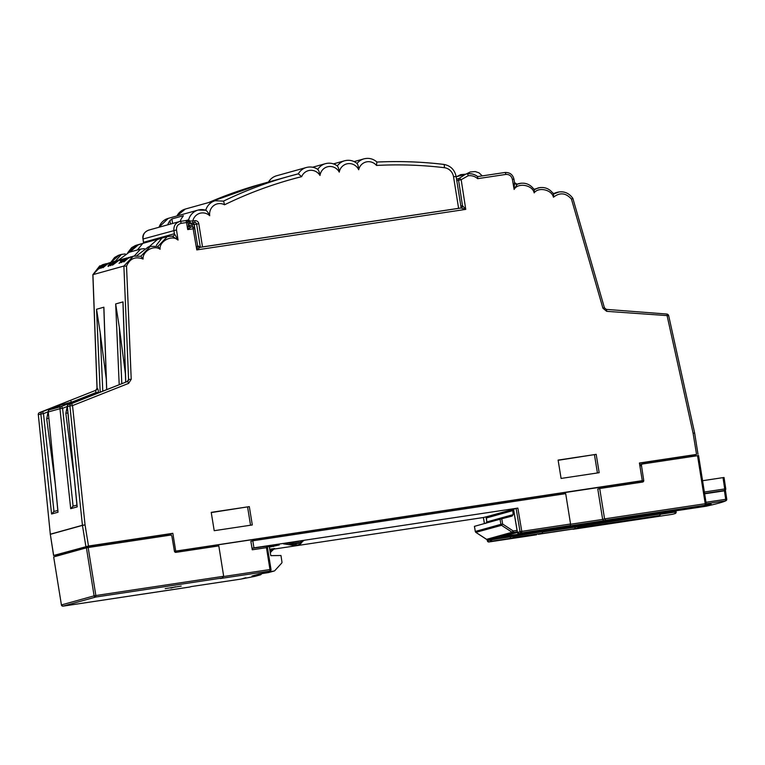 <?xml version="1.0" encoding="UTF-8"?>
<svg xmlns="http://www.w3.org/2000/svg" width="765" height="765" viewBox="0 0 765 765"><rect width="100%" height="100%" fill="white"/><g stroke="black" fill="none" stroke-linecap="round" stroke-linejoin="round"><path stroke-width="1.15" d="M185.962 220.569L188.63 219.832L189.816 221.028A1.788 0.679 164.7 0 0 189.089 221.64L188.592 220.588L187.205 220.98M192.617 222.892A1.788 0.497 -98.7 0 0 192.809 220.999L189.816 221.028A1.788 0.928 79.7 0 0 189.863 221.487A1.788 0.928 79.7 0 0 191.078 223.151L188.84 223.772L192.235 223.256A1.788 1.721 -105.5 0 1 192.244 223.256L194.635 222.586L191.078 223.151A1.788 1.721 74.5 0 0 191.078 223.151A1.788 1.721 74.5 0 1 189.089 221.64L187.951 221.955M456.542 179.144L459.038 178.455L465.684 174.162L467.252 173.827C471.049 173.32 474.51 174.238 477.656 176.591L477.666 178.666C474.874 176.275 471.709 175.309 468.161 175.768L461.18 179.698L465.751 209.381L460.941 208.023L458.598 208.329L453.54 176.782A10.729 10.308 74.5 0 0 444.312 167.688A425.723 409.026 74.5 0 0 376.495 165.441A10.729 10.308 74.5 0 0 358.689 169.725A10.729 10.308 74.5 0 0 339.258 172.125A10.729 10.308 74.5 0 0 320 175.481A10.777 10.356 74.5 0 0 301.659 176.658A425.723 409.026 74.5 0 0 224.537 204.781A10.729 10.308 74.5 0 0 209.734 215.72A10.729 10.308 74.5 0 0 192.809 220.999L194.826 220.693A3.576 3.433 74.5 0 1 198.795 223.705L202.515 246.913L458.598 208.329M477.676 176.591L477.771 176.619C474.606 174.238 471.116 173.301 467.272 173.818A2.142 0.593 81.4 0 1 468.161 175.768M104.394 264.212A14.306 13.751 74.5 0 0 104.241 264.25L102.453 264.747L92.852 274.702L99.785 265.818M115.238 261.276L121.482 254.391L119.474 254.946L110.81 262.424M157.867 246.445L167.344 236.567L136.495 245.154L127.793 252.718M534.008 189.309L540.147 187.54M140.884 256.237L150.37 246.359L148.362 246.913L136.82 255.663M134.353 255.912L140.597 249.074L144.346 248.635M140.597 249.074L129.247 252.23L118.173 260.377A14.306 13.751 -105.5 0 0 118.087 260.396L118.537 260.282M121.482 254.391L125.231 253.951M269.357 547.166L279.273 544.948L267.607 546.707M513.535 509.136L517.857 508.084L521.787 531.359L570.556 524.006L570.403 525.526L568.491 526.062L603.862 520.726L602.657 519.416L604.57 518.88L599.703 488.519L597.79 489.045L602.657 519.416L570.594 524.245M223.696 576.514L269.969 569.543L266.459 547.654L252.278 549.786L252.431 548.276L253.951 547.845L517.857 508.084M483.432 517.513L273.287 549.194M484.398 523.576L483.375 517.503L487.745 516.452M690.757 456.284L696.552 454.41L639.416 463.016L642.284 480.659L640.42 481.185L174.468 551.393M171.245 535.328L171.006 533.836L172.833 533.32L88.491 546.028L53.579 555.495L50.318 534.324L53.655 555.457L61.19 554.395M642.284 480.659L174.439 551.316M175.701 550.963L172.833 533.32M460.865 206.101L462.49 205.651L465.751 209.381L196.787 249.906L197.542 245.565M197.647 245.976A2.142 2.066 74.2 0 0 199.923 247.363L460.941 208.023M104.576 366.072L105.828 365.88M73.775 472.837L74.301 478.268M124.934 360.133L123.662 360.487L125.403 373.808M71.451 402.132A2.142 0.602 -111.6 0 0 70.16 400.458L53.933 407.018A2.142 2.066 74.5 0 1 54.133 406.951L54.133 406.951A2.142 2.066 74.5 0 0 53.933 407.018L57.203 406.11M73.603 472.885L65.828 413.425L67.224 406.492L62.587 408.328A2.142 0.602 -111.6 0 0 61.248 406.531L71.594 402.428L79.044 400.353L71.174 403.767L127.296 381.534L83.012 398.928A2.142 2.066 -105.5 0 1 83.213 398.861L83.213 398.861A2.142 2.066 -105.5 0 1 83.232 398.861A2.142 2.066 -105.5 0 0 83.213 398.861L83.213 398.861A2.142 2.066 -105.5 0 0 83.012 398.928L81.042 399.531M78.193 400.258L79.283 399.961A2.142 2.066 -105.5 0 0 79.082 400.028L79.895 399.799M67.779 403.155L68.678 402.906A2.142 2.066 -105.5 0 0 68.477 402.973L78.441 400.21M66.316 403.643L68.085 403.088M58.379 405.766L60.091 405.297A2.142 2.066 -105.5 0 0 59.89 405.364L60.684 405.144M56.954 406.167L58.044 405.861A2.142 2.066 -105.5 0 0 57.844 405.928L58.656 405.708M77.934 400.334L70.676 402.352A2.142 2.066 74.5 0 0 70.476 402.419M70.227 402.476L69.013 402.811A2.142 2.066 74.5 0 0 68.812 402.878M82.505 399.081L81.932 399.234M553.564 194.042L559.205 191.891M604.331 307.807L602.916 308.199L571.465 199.12L572.87 198.393C568.959 192.914 563.815 190.868 557.427 192.254L555.208 192.876M112.254 265.149L119.168 260.157L112.713 265.006A14.306 13.751 -105.5 0 1 120.029 259.861L124.647 258.58L120.134 261.047L122.161 259.545L126.894 257.948L119.33 263.17L128.539 257.489M121.147 260.282L123.375 259.211M100.798 268.19L100.98 268.266C100.55 267.999 101.229 267.071 103.026 265.503L108.649 263.036L103.026 265.503C101.229 267.061 100.55 267.989 100.98 268.266L104.996 264.92L102.204 266.803L103.438 265.388L110.237 262.586A14.306 13.751 74.5 0 0 102.921 267.731L106.756 264.604A14.306 13.751 -105.5 0 1 108.085 263.686L105.675 265.072A14.306 13.751 -105.5 0 1 110.629 262.472L116.576 260.817L109.462 264.9L110.982 263.131L110.198 263.495C108.401 265.13 107.75 266.096 108.238 266.402L115.219 261.353L117.647 260.521A14.306 13.751 74.5 0 0 110.332 265.665L110.772 265.551A14.306 13.751 -105.5 0 1 118.087 260.396M102.204 266.803L104.996 264.929M108.028 266.306L108.238 266.402C107.75 266.115 108.401 265.139 110.198 263.504L110.982 263.141M131.504 256.677L125.881 259.144C124.083 260.712 123.404 261.63 123.834 261.917L127.841 258.57L125.058 260.444L126.282 259.029L133.378 256.151L140.875 256.256L143.093 259.048C135.357 256.16 129.84 258.522 126.531 266.163L123.882 266.048L92.928 274.654L97.098 388.314M125.058 260.444L127.851 258.58M123.653 261.831L123.834 261.917C123.404 261.64 124.083 260.722 125.881 259.153L131.504 256.686M126.531 266.163L131.217 379.277L128.577 379.497L123.882 266.048L133.378 256.151M128.769 257.432L123.5 259.804C121.702 261.372 121.023 262.29 121.453 262.577L125.46 259.23L122.677 261.114L123.901 259.689L128.769 257.432M121.272 262.5L121.453 262.577C121.013 262.309 121.702 261.381 123.5 259.813L130.978 256.82M117.867 260.463A14.306 13.751 74.5 0 0 117.647 260.521L117.667 260.521A14.306 13.741 -105.5 0 0 110.342 265.665M115.085 262.223L119.589 259.985A14.306 13.751 74.5 0 0 115.085 262.223L115.085 262.232A14.306 13.741 -105.5 0 1 119.589 259.985L119.608 259.985M106.584 263.6L98.867 268.859L108.123 263.179M104.241 264.25A14.306 13.751 74.5 0 0 99.307 266.842L102.395 265.101A14.306 13.751 -105.5 0 1 103.466 264.585L101.554 265.407A14.306 13.751 -105.5 0 1 104.547 264.164L106.421 263.638M119.206 384.738L115.668 303.935L123.012 301.888L125.766 382.137M100.186 392.263L96.553 309.251L103.887 307.205L106.727 389.672M149.443 229.969C144.948 231.154 142.826 234.157 143.055 238.976L143.552 242.304A2.142 2.066 -106.2 0 1 143.504 243.203L143.552 242.304L174.401 233.727L178.063 240.076C172.23 234.434 159.101 241.138 160.076 249.266C154.023 244.599 142.29 251.36 143.093 259.048M571.465 199.12C565.89 192.828 559.884 192.187 553.449 197.227C551.766 189.663 538.445 186.679 534.161 192.895C532.507 184.872 517.886 182.347 514.118 189.443L514.434 182.5L517.044 184.241A2.142 2.066 -105.3 0 1 517.035 184.241A2.142 2.066 -105.3 0 1 514.558 182.959M249.314 506.621L252.307 524.962L214.21 530.7L211.226 512.359L249.314 506.621L211.264 512.569M596.193 454.353L599.177 472.694L561.089 478.441L558.106 460.09L596.193 454.353L558.144 460.301M534.276 189.72L538.139 187.932C544.575 186.545 549.739 188.62 553.631 194.147L553.449 197.227M516.805 184.288L521.309 183.17M157.867 246.464L150.37 246.359L157.867 246.464L160.076 249.266M199.923 247.363L196.787 249.906L193.163 228.764A2.142 0.593 -98.6 0 0 192.273 226.822L190.877 227.033L187.721 229.586L186.517 222.538L181.152 223.351A2.142 0.593 -98.6 0 0 180.263 221.401L180.244 221.41C175.749 222.586 173.636 225.589 173.885 230.399L174.401 233.727A2.142 2.066 -105.5 0 1 172.928 236.089L167.353 236.576L172.211 236.146L178.063 240.076L176.495 229.93L143.065 239.005M129.926 252.058L138.255 244.857L142.759 243.433L137.566 249.753M149.003 246.818L157.341 239.55L161.874 238.116L156.385 245.211M55.185 483.585L46.703 418.742L48.109 411.809L43.471 413.645A2.142 0.602 -111.6 0 0 42.123 411.847L52.479 407.745L59.919 405.67L49.524 409.782A2.142 0.583 -111.6 0 0 49.524 409.782L49.524 409.782A2.142 0.583 -111.6 0 0 49.515 409.791L61.248 406.531A2.142 2.066 74.5 0 0 59.957 408.711L48.262 411.962L57.958 511.135M106.287 379.124L100.225 332.823L102.787 391.24M104.011 310.762L103.887 307.205M96.553 309.251L100.225 332.823M104.537 365.804L105.809 365.45M123.748 361.147L124.953 360.812M123.662 360.487L119.35 327.506L121.807 383.705M123.127 305.445L123.012 301.888M115.668 303.935L119.35 327.506M690.824 456.705L690.642 455.538L639.454 463.246M698.015 454.267L694.658 433.114A2.142 2.142 0 0 0 694.639 433L693.109 433.286L667.166 315.993A2.142 0.555 -85.6 0 0 666.755 314.032L666.755 314.032A2.142 0.555 -85.6 0 0 666.707 314.032L606.32 309.385M171.006 533.836L90.786 545.923L61.152 554.156L61.257 554.826M597.427 472.961L594.472 454.831M250.547 525.23L247.602 507.099M460.865 208.042L202.515 246.913M194.626 228.62L187.721 229.586L188.477 225.245M72.981 506.229L70.705 508.687L59.957 408.711L62.587 408.328L73.096 506.181M58.064 512.196L51.59 514.004L53.866 511.546M77.083 505.818L77.189 506.879L70.705 508.687M79.044 400.353L68.649 404.475A2.142 2.142 0 0 0 67.301 406.674L77.189 506.879M51.59 514.004L40.841 414.028L38.327 414.726L50.308 534.2L82.429 525.268L69.892 405.947L67.377 406.645A2.142 2.066 74.5 0 1 68.659 404.465A2.142 0.583 -111.6 0 0 68.649 404.475M133.368 256.151L140.875 256.256M39.579 412.555A2.142 0.593 68.4 0 1 39.598 412.545L39.598 412.545A2.142 0.593 68.4 0 1 39.608 412.545L42.123 411.847A2.142 2.066 -105.5 0 0 40.841 414.028L43.471 413.645L53.98 511.498M101.535 391.728A2.142 0.583 -111.6 0 0 101.516 391.737L127.258 381.544A2.142 0.593 68.4 0 1 128.644 383.361L72.522 405.593L69.892 405.947A2.142 2.066 74.5 0 1 71.174 403.767A2.142 0.593 68.4 0 1 72.522 405.593L85.058 524.905L88.491 546.028M97.126 388.247A2.142 2.066 -105.5 0 1 95.835 390.284L97.098 388.247C97.815 388.333 98.255 389.71 98.446 392.388L95.816 392.627L95.797 390.293L39.608 412.545A2.142 2.142 0 0 0 38.25 414.754L38.327 414.726A2.142 2.066 -105.5 0 1 39.608 412.545L95.778 390.303A2.142 0.593 68.4 0 1 95.778 390.303A2.142 0.593 68.4 0 1 95.797 390.293L70.16 400.458M101.516 391.737A2.142 0.583 -111.6 0 0 101.506 391.747L82.209 399.148M517.283 184.155A2.142 2.066 -105.3 0 1 517.044 184.241A2.142 2.066 -105.5 0 0 517.274 184.155L514.118 189.443L512.387 179.326C511.45 175.912 509.28 174.277 505.866 174.42L477.666 178.666M534.161 192.895L534.343 189.825C530.451 184.288 525.287 182.213 518.852 183.61L516.365 184.298M462.49 205.651A2.142 2.056 -105.3 0 1 461.027 208.004A2.142 2.066 -105.5 0 0 462.49 205.651L458.56 180.167A2.142 2.066 74.5 0 1 459.038 178.455A2.142 0.507 40 0 1 461.18 179.698L456.791 180.664M122.677 261.114L125.46 259.239M119.024 263.256L126.741 257.996M109.462 264.9L116.624 260.817M102.931 267.731A14.306 13.741 -105.5 0 1 110.208 262.596M98.551 268.945L106.278 263.695M99.326 266.832A14.306 13.741 -105.5 0 1 104.117 264.288M553.449 193.363L554.07 193.239M180.167 221.42A14.306 13.751 -105.5 0 1 182.376 217.241L183.39 215.74L171.915 218.924L172.603 223.476M170.461 224.069L169.945 220.693A14.306 13.751 74.5 0 0 167.755 224.824M169.945 220.693L171.915 218.924M205.766 210.232L198.106 210.069A14.306 13.751 -105.5 0 1 205.766 210.232C206.999 210.968 208.329 212.794 209.734 215.72M224.537 204.781L223.619 201.138L215.166 200.746L185.34 209.036A14.306 13.751 74.5 0 0 176.954 215.95M320 175.481C319.435 172.268 318.68 170.241 317.724 169.419L317.953 169.476C314.377 167.095 310.523 166.426 306.421 167.478A14.353 13.789 -105.5 0 0 298.321 173.837L289.801 176.103A429.299 412.469 -105.5 0 1 298.321 173.837L301.659 176.658M339.258 172.125C338.847 168.874 338.187 166.827 337.269 165.986L337.508 166.053C333.827 163.356 329.801 162.562 325.45 163.662L312.617 167.229M358.689 169.725C358.431 166.445 357.867 164.389 357.006 163.528L357.236 163.605C353.459 160.564 349.261 159.617 344.632 160.765L333.435 163.882M376.992 162.065A429.299 412.469 -105.5 0 1 443.681 164.408A3.576 0.928 96.8 0 1 443.776 164.398C421.515 161.759 399.215 160.975 376.906 162.056L377.04 162.113C373.196 158.747 368.835 157.657 363.968 158.852L354.118 161.597M376.849 162.065L376.495 165.441M192.302 226.822L192.044 225.12A1.788 0.497 81.3 0 1 192.235 223.256A1.788 1.721 -105.5 0 1 194.224 224.767L195.869 235.352M90.786 545.923L90.968 547.09M641.797 480.793L641.825 480.984A1.434 1.377 -105.5 0 1 641.405 482.237M640.707 464.508A1.434 1.377 74.5 0 0 639.76 465.139M252.278 549.786L250.872 541.324L252.785 540.788L565.698 493.645L570.556 524.006M223.676 576.274L222.166 577.996L95.692 597.054L95.855 595.533L223.676 576.274L218.819 545.904L175.998 552.359A1.434 1.377 -105.5 0 1 174.41 551.163L171.905 536.332A1.434 1.377 74.5 0 0 170.318 535.137L88.157 547.52L95.855 595.533L94.105 595.839L86.416 547.826L88.157 547.52M513.535 509.108L517.465 532.392A1.434 1.377 74.5 0 0 519.053 533.587L681.261 509.519L705.072 505.235L605.775 520.2L604.57 518.88L705.234 503.714L697.537 455.701L642.619 463.973A1.434 1.377 74.5 0 0 641.481 465.579L643.738 480.449A1.434 1.377 -105.5 0 1 642.6 482.055L599.703 488.519M253.951 547.845L252.785 540.788M301.802 541.352L302.605 541.371L300.855 543.571A6.369 6.12 -105.5 0 1 298.579 544.776L300.855 543.571L300.31 542.366L295.242 543.131L294.63 544.642L286.961 542.882L296.485 543.37A4.934 4.743 74.5 0 0 300.31 542.366L304.059 540.329M283.499 543.867L292.536 545.225L284.111 543.858A1.434 0.689 -84.7 0 0 284.341 543.8L304.298 540.272L302.605 541.371L304.088 540.319M270.016 551.077A4.934 4.743 74.5 0 0 270.667 550.609L274.377 548.582M269.71 549.26L274.654 548.515L272.158 549.595M255.223 576.274A1.434 1.377 -105.5 0 1 254.917 576.361L240.918 579.095A1.434 1.434 0 0 0 241.099 579.057A1.434 1.377 -105.5 0 1 240.946 579.086L191.384 586.554L240.937 579.086M53.674 556.939L61.42 604.933A1.434 1.377 74.5 0 0 63.007 606.138L95.692 597.054A1.434 1.377 -105.5 0 1 94.105 595.839L61.42 604.933L53.674 556.939L86.416 547.826M697.537 455.701L698.522 455.596M265.245 572.335A1.434 1.377 -105.5 0 1 264.939 572.421L274.033 571.044A1.434 1.377 74.5 0 0 274.817 570.623L281.606 563.203A1.434 1.377 74.5 0 0 281.96 562.017L280.965 555.505L270.8 555.639L269.232 546.459M509.662 535.835L509.844 536.992L543.322 531.579L543.188 530.786M574.276 526.1L574.458 527.257L660.989 513.851L660.855 513.057M577.202 525.66L578.531 527.774L575.663 528.567L574.458 527.257L543.322 531.943M512.579 535.395L513.917 537.508L511.049 538.302L509.844 536.992L489.935 540.052L489.791 539.22M222.366 577.948L220.253 578.531L222.366 577.948M61.363 604.952L62.988 606.148L189.691 587.023M535.71 531.446L534.448 531.273M535.653 531.455L563.815 527.181M603.193 520.917L563.709 527.228M600.324 521.711L599.062 521.539M487.152 539.564L487.353 540.769A1.434 1.377 74.5 0 0 488.94 541.964L536.571 534.764M702.806 505.866A1.434 1.377 -105.5 0 1 702.49 505.952L681.376 509.5M538.264 534.286L574.878 528.768M574.993 528.758L572.019 529.198M573.081 529.284L657.001 516.26M578.531 527.774L659.468 515.572L660.989 513.851M575.663 528.567L539.335 533.989M513.917 537.508L541.802 533.301L543.322 531.579M269.959 550.723L270.667 550.609L271.173 551.833A6.369 6.12 -105.5 0 1 270.255 552.473L274.444 548.562M283.433 543.877L284.111 543.858A1.434 0.689 -84.7 0 1 284.025 543.839L287.162 542.968A1.434 1.205 109.9 0 0 287.726 542.863M273.421 545.827L273.535 546.545M724.044 477.503L725.756 488.835L724.723 488.959L723.011 477.628L724.044 477.503L725.756 488.835A1.434 1.434 -161.5 0 1 725.698 489.504L724.168 490.862L704.689 493.798M723.011 477.628L702.595 480.707M485.765 523.423L486.779 521.95L486.464 517.953L487.611 516.461M513.994 509.117L512.837 510.618L513.133 514.625L512.11 516.088L501.773 518.766L502.643 524.025L500.903 524.341L500.052 519.225L474.472 526.33L475.295 531.465L476.327 531.35M517.551 532.43L501.218 536.801L518.048 534.314L517.867 533.243M519.703 533.492L519.789 533.999L523.853 532.87M519.789 533.999L518.048 534.314M598.574 521.615L599.76 521.74M598.641 522.046L594.29 522.83L594.195 522.275M530.623 532.249L594.29 522.83M530.652 532.411L529.619 532.536M533.76 531.379L529.676 532.517M571.168 525.737L564.742 526.932M632.053 516.93L633.296 516.748M632.081 517.083L630.303 517.197M607.477 520.63L630.331 517.398M607.506 520.831L604.933 521.137M605.708 520.898L605.067 521.08M703.322 505.732L711.154 504.135L706.009 504.651M693.167 507.358L693.253 507.864L697.288 506.736M693.253 507.864L691.503 508.17L691.417 507.625M642.925 515.323L691.503 508.17M642.954 515.495L641.921 515.61M643.174 515.256L641.978 515.591M707.902 503.781L706.267 503.992M706.21 504.259L707.845 503.781M500.052 519.225L501.773 518.766M725.756 488.835A1.434 1.434 0 0 1 725.698 489.504L725.698 489.504A1.434 1.434 -161.5 0 1 724.57 490.461L704.642 493.463M517.312 531.818L513.038 532.459L513.2 530.958L502.643 524.025L501.544 525.326L475.897 532.364M517.064 530.375L513.2 530.958L512.091 532.249L501.544 525.326A1.434 1.377 -105.5 0 1 500.903 524.341L475.342 531.446A1.434 1.377 -105.5 0 0 475.983 532.43L486.483 539.287M725.258 489.304L726.75 499.201L725.717 499.315L724.436 490.795M725.277 489.409L726.75 499.201A1.434 1.425 -121 0 1 726.071 500.645L726.071 500.645A1.434 1.425 -121 0 1 725.564 500.826L706.277 503.733M706.286 506.191A1.434 1.272 -102.7 0 1 706.114 506.239A184.413 5.967 170.9 0 0 725.564 500.826L725.717 499.315L706.047 502.28M706.095 506.239L497.441 537.68L706.114 506.239A1.434 1.434 0 0 0 706.2 506.22C717.235 503.762 723.862 501.897 726.071 500.645A1.434 1.434 0 0 0 726.75 499.201M175.501 586.812L170.92 588.094L175.501 586.812M467.252 173.827A2.142 0.593 81.4 0 1 467.272 173.818L465.703 174.152M252.431 548.276L268.314 546.009M188.582 225.656A2.142 2.066 -105.8 0 0 190.858 227.033L192.273 226.822A2.142 0.593 -98.6 0 0 192.254 226.822A2.142 2.142 0 0 1 194.712 228.582L197.638 245.699L200.411 247.286M513.86 179.173L513.937 179.134C512.808 174.554 509.825 172.335 504.977 172.479L477.723 176.581L504.957 172.479A2.142 0.593 81.4 0 1 504.977 172.479A2.142 0.593 81.4 0 1 505.866 174.42M59.919 405.67L49.543 409.782A2.142 2.142 0 0 0 48.185 411.991L48.262 412M81.052 399.473L79.388 399.942M79.082 400.028L77.982 400.334M68.477 402.973L67.502 403.241M66.326 403.576L60.167 405.287M59.89 405.364L58.15 405.842M57.844 405.928L56.744 406.234M128.549 379.507A2.142 2.066 74.5 0 1 127.258 381.544L128.577 379.497L127.765 381.238M98.446 392.388L98.475 392.942M180.282 221.401L185.608 220.597A2.142 0.593 -98.6 0 0 185.608 220.597A2.142 0.593 -98.6 0 1 186.517 222.538L188.056 222.357A2.142 2.142 0 0 0 185.627 220.597L180.263 221.401A2.142 0.593 -98.6 0 0 180.244 221.41M143.504 242.543L142.979 238.996C142.252 235.132 144.116 232.187 148.563 230.16L179.364 221.592M181.152 223.351C177.863 224.212 176.313 226.411 176.495 229.93M128.644 383.361L131.217 379.277M696.552 454.41L693.109 433.286L694.658 433.114M694.639 433L668.687 315.706L606.674 311.336A2.142 0.555 -85.6 0 0 606.263 309.376A2.142 0.555 -85.6 0 0 606.215 309.376M602.916 308.199L606.674 311.336M48.788 418.168L46.703 418.742M67.903 412.851L65.828 413.425M95.874 393.965L95.816 392.627L72.685 401.788M85.881 546.497L82.448 525.392L50.318 534.324A2.142 2.066 -105.5 0 1 50.308 534.2L50.222 534.228A2.142 2.142 0 0 0 50.241 534.352L50.327 534.352M57.93 511.651L48.262 411.962A2.142 2.066 -105.5 0 1 49.543 409.782M187.98 222.395L188.572 225.369L190.877 227.033M143.552 242.304L143.552 242.304A2.142 2.066 -105.5 0 1 143.504 243.203M82.448 525.392L85.058 524.905L82.429 525.268A2.142 2.066 74.5 0 0 82.448 525.392M67.387 406.684L77.045 506.334M50.308 534.247L38.336 414.773M514.539 182.672L513.937 179.134L512.387 179.326M174.401 233.727A2.142 2.056 -104.9 0 1 172.928 236.089A2.142 2.066 -105.5 0 1 172.919 236.089A2.142 2.056 -104.9 0 1 172.919 236.089A2.142 2.056 -104.9 0 1 172.364 236.156M200.334 247.296L196.624 224.097L188.639 225.637L188.84 223.772A1.788 1.721 74.5 0 1 188.305 223.763M205.775 210.193A14.306 13.751 -105.5 0 1 215.166 200.746M223.523 201.099A429.299 412.469 -105.5 0 1 289.801 176.103L259.985 184.394A429.299 412.469 74.5 0 0 208.587 202.582M306.421 167.478L276.595 175.768A14.353 13.789 74.5 0 0 268.572 182.003M317.771 169.352A14.306 13.751 -105.5 0 1 325.45 163.662M337.327 165.919A14.306 13.751 -105.5 0 1 344.632 160.765M357.064 163.461A14.306 13.751 -105.5 0 1 363.968 158.852M188.592 220.588A1.788 1.721 74.5 0 1 188.63 219.832A14.306 13.751 -105.5 0 1 198.106 210.069L168.281 218.36A14.306 13.751 74.5 0 0 159.072 227.234M453.54 176.782L456.122 176.486C454.611 169.658 450.499 165.632 443.776 164.398A3.576 0.928 96.8 0 1 444.312 167.688M194.826 220.693A1.788 0.497 -98.7 0 1 194.635 222.586A1.788 1.721 -105.5 0 1 196.624 224.097L198.795 223.705M641.825 480.984L643.738 480.449M639.903 466.019L641.481 465.579M570.403 525.526L521.634 532.87A1.434 1.377 -105.5 0 1 520.047 531.675L516.117 508.39M519.053 533.587L521.634 532.87L521.787 531.359L517.408 532.421L519.033 533.597L538.522 530.661M605.775 520.2L603.862 520.726M292.536 545.225L293.779 545.464A6.369 6.12 74.5 0 0 296.485 545.359L298.579 544.776A6.369 6.12 -105.5 0 1 295.873 544.881L294.63 544.642M296.485 545.359L293.731 545.464L295.873 544.881L296.485 543.37M261.869 573.559L261.123 574.381M260.789 573.74L261.056 574.448A1.434 1.377 -105.5 0 1 260.272 574.869L251.943 576.035L258.819 574.113L274.033 571.044M254.917 576.361L260.272 574.869L260.473 573.788M488.94 541.964L491.522 541.247A1.434 1.377 -105.5 0 1 489.935 540.052L487.305 540.788L488.931 541.964L536.389 534.812M511.049 538.302L491.522 541.247L491.541 538.952M486.683 520.802L486.005 516.767M483.423 517.484L484.446 523.556M274.186 571.015L268.668 572.536A1.434 1.377 74.5 0 0 268.993 572.45M189.471 587.09L191.384 586.554M264.939 572.421L269.816 571.063L220.253 578.531M660.989 514.214L675.122 512.091L674.94 510.934M259.048 574.066A1.434 1.377 -105.5 0 1 258.981 574.085L268.668 572.536M252.249 575.949A1.434 1.377 -105.5 0 1 252.096 575.997L258.981 574.085A1.434 1.377 -105.5 0 1 258.819 574.113M269.816 571.063A1.434 1.377 74.5 0 0 270.944 569.447L269.969 569.543L269.816 571.063M266.622 546.134L266.459 547.654L267.492 547.53L268.419 545.971A1.434 1.377 -105.5 0 1 268.572 545.933M265.092 572.383L269.969 571.025A1.434 1.434 0 0 0 271.001 569.418L267.444 547.549M241.252 579A1.434 1.377 -105.5 0 1 241.099 579.057L245.9 577.718M705.234 503.714L705.072 505.235A1.434 1.377 -105.5 0 0 705.234 505.196A1.434 1.434 0 0 0 706.258 503.6L705.234 503.714M702.48 505.952L702.471 505.952A1.434 1.434 0 0 0 702.653 505.914L705.234 505.196A1.434 1.377 -105.5 0 0 706.21 503.619L698.569 455.577M573.023 529.294L672.359 514.329M675.964 510.781L676.155 511.967A1.434 1.434 0 0 1 675.122 513.573A1.434 1.377 74.5 0 0 676.097 511.986L675.122 512.091L674.969 513.602A1.434 1.377 74.5 0 0 675.122 513.573L672.54 514.29A1.434 1.434 0 0 1 672.368 514.329A1.434 1.377 74.5 0 0 672.693 514.243M724.168 490.862A184.499 5.967 170.9 0 0 724.57 490.461L724.723 488.959L704.402 492.019M474.415 526.349L475.295 531.465A1.434 1.434 0 0 0 475.926 532.43L486.511 539.344A1.434 1.434 0 0 0 487.506 539.564L487.525 539.555A1.434 1.377 -105.5 0 1 486.578 539.344L512.091 532.249A1.434 1.377 -105.5 0 0 513.038 532.459L487.525 539.555L497.441 537.68M517.37 532.191L516.891 532.268M512.837 510.618L486.464 517.953M486.779 521.95L513.133 514.625M494.391 538.522A1.434 1.434 0 0 0 494.563 538.484A1.434 1.377 74.5 0 1 494.41 538.522L487.506 539.564M497.518 537.661L494.563 538.484A1.434 1.377 74.5 0 0 494.716 538.436M465.522 174.2L460.693 174.64L456.638 176.677M482.294 175.893L479.005 172.833L475.208 171.561L470.245 171.982L466.172 174.028M165.173 588.648L181.219 586.086M118.518 255.252L114.578 257.489L110.743 262.443M135.539 245.46L131.599 247.688L127.726 252.737M54.133 406.951L56.696 406.234M60.397 405.211L66.44 403.528M79.617 399.866L81.186 399.426M465.684 174.162L456.17 176.801M53.627 511.594L57.815 510.427M72.742 506.277L76.93 505.11M95.778 390.303L97.021 388.285L92.852 274.702M127.248 381.553L127.937 381.104M668.687 315.706A2.142 2.142 0 0 0 666.755 314.032L606.263 309.376L604.417 307.788L572.87 198.393M125.69 382.165L122.964 302.816M106.651 389.71L103.839 308.132M158.967 227.262L168.281 218.36M176.858 215.979L185.34 209.036M208.568 202.582L259.985 184.394M268.352 182.242C270.274 178.981 273.019 176.82 276.595 175.768M456.122 176.486L461.152 207.927M640.554 464.537L642.466 464.001M255.07 576.332L260.425 574.84L261.898 573.559M62.988 606.148L189.51 587.08M189.586 587.061L191.46 586.545M513.478 509.136L517.408 532.421M487.095 539.564L487.305 540.788M600.267 521.72L681.29 509.509M538.302 534.286L574.936 528.768M292.488 545.225L293.731 545.464M513.497 509.251L487.458 516.49"/></g></svg>
